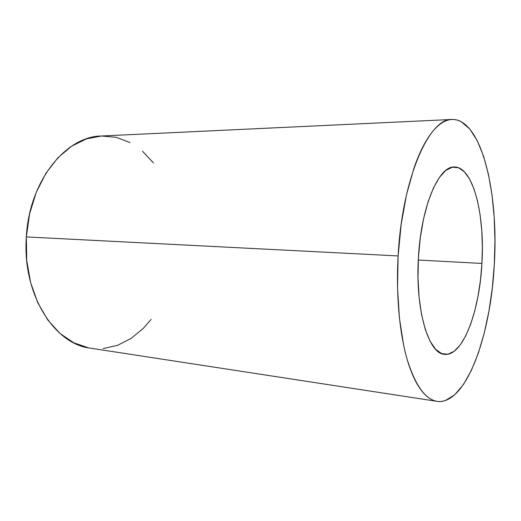 <?xml version="1.0" encoding="UTF-8"?>
<svg xmlns="http://www.w3.org/2000/svg" width="521" height="521" viewBox="0 0 521 521"><rect width="100%" height="100%" fill="white"/><g stroke="black" fill="none" stroke-linecap="round" stroke-linejoin="round"><path stroke-width="0.78" d="M481.925 263.437L418.291 260.044L481.925 263.437L482.361 246.817L481.775 230.582L480.167 215.206L477.568 201.171L474.019 188.947L469.597 179.016L464.4 171.826L458.591 167.775L452.345 167.215L445.885 170.367L439.49 177.316L433.439 187.951L428.041 201.959L423.58 218.787L420.31 237.687L418.415 257.745C421.033 206.563 438.871 165.639 454.377 167C473.172 166.551 485.031 215.036 481.925 263.437C479.587 311.174 462.876 356.722 444.524 354.339C428.666 354.143 415.094 309.845 418.415 257.745L418.005 277.947L419.092 297.27L421.593 314.762L425.344 329.637L430.131 341.294L435.686 349.344L441.73 353.635L447.995 354.195L454.221 351.213L460.186 344.993L465.702 335.908L470.6 324.407L474.761 310.933L478.083 295.974L480.486 279.979L481.925 263.437M88.375 347.807L73.767 342.792L60.013 333.453L47.795 319.972L37.792 302.76L30.602 282.519L26.695 260.2L26.343 236.925L398.122 255.928C402.166 178.013 429.35 117.889 451.967 119.472C481.795 118.638 498.858 193.46 494.299 264.551L492.273 288.263L488.906 311.304L484.25 333.075L478.382 352.978L471.394 370.359L463.43 384.55L454.67 394.846L445.357 400.571C442.186 401.658 439.008 401.834 435.817 401.098C432.625 400.356 429.486 398.63 426.412 395.934C423.339 393.225 420.401 389.513 417.595 384.811C414.794 380.089 412.209 374.41 409.845 367.767C407.481 361.118 405.416 353.616 403.645 345.26L399.431 318.181L397.53 287.846L398.122 255.928L401.19 224.251L406.536 194.646L413.785 168.693C416.481 160.781 419.379 153.76 422.466 147.638C425.553 141.523 428.744 136.398 432.046 132.256C435.341 128.12 438.662 125.001 441.997 122.884C445.338 120.774 448.62 119.641 451.857 119.478C455.087 119.322 458.2 120.058 461.209 121.686L469.747 128.961L477.229 140.644L483.508 156.02L488.457 174.379L492.032 195.043L494.195 217.361L494.95 240.728L494.299 264.551C490.88 334.71 466.269 405.279 437.139 401.352C425.201 399.438 415.146 385.221 406.96 358.702C399.405 332.229 395.94 294.3 398.122 255.928L26.343 236.925C22.045 294.235 54.614 344.459 90.426 348.165L437.034 401.339M451.954 119.472L101.582 135.994C66.258 136.014 29.189 180.637 26.343 236.925L29.586 213.923L36.223 192.386L45.848 173.389L57.87 157.791L71.618 146.193L86.362 138.912L101.413 136.001L116.137 137.316L129.989 142.539M142.533 151.233L153.408 162.917M151.155 319.36L143.347 328.315L131.11 338.416L117.583 345.319L103.171 348.575"/></g></svg>
